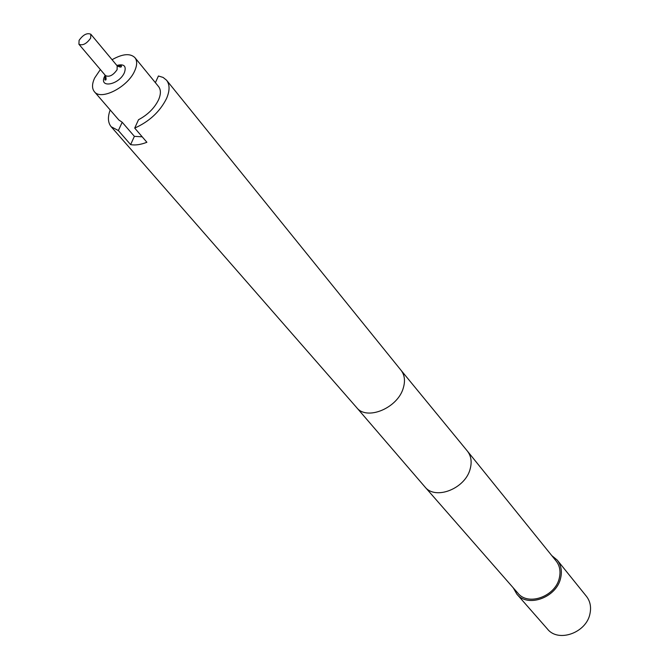 <?xml version="1.0" encoding="UTF-8"?>
<svg xmlns="http://www.w3.org/2000/svg" width="669" height="669" viewBox="0 0 669 669"><rect width="100%" height="100%" fill="white"/><g stroke="black" fill="none" stroke-linecap="round" stroke-linejoin="round"><path stroke-width="1" d="M356.636 407.572L424.857 486.831L517.881 593.135C528.176 606.432 555.83 596.296 559.401 577.665C560.814 571.192 559.719 565.631 556.123 560.99L467.38 451.073L401.024 370.258L166.556 80.205L163.111 77.428L158.428 75.99L155.384 82.68M90.675 38.091L90.833 34.244C87.062 32.647 83.148 34.688 79.084 40.366L78.925 44.254C82.705 45.843 86.619 43.786 90.675 38.091M100.358 69.543L94.664 77.98C91.921 83.893 91.829 88.467 94.396 91.703C100.894 100.868 127.829 87.087 134.686 70.897C137.229 65.194 137.312 60.779 134.921 57.643C130.179 53.094 122.561 53.788 112.066 59.708M94.396 91.703L118.839 119.985L122.193 122.251L134.377 136.351L130.622 144.621C135.272 145.466 140.699 144.688 146.896 142.28L134.712 128.088L138.516 119.726C147.765 114.792 154.447 108.161 158.553 99.832C160.995 94.17 161.003 89.755 158.578 86.585L134.921 57.643M134.712 128.088C149.287 121.557 159.899 111.706 166.531 98.535C169.884 90.708 169.893 84.603 166.556 80.205M513.265 587.867L516.828 594.105L547.476 629.052C558.264 642.909 586.571 632.782 589.999 613.582C591.363 606.917 590.167 601.155 586.42 596.313L557.26 560.12L551.724 555.538M516.828 594.105C527.724 608.146 556.951 597.417 560.714 577.732C562.203 570.891 561.048 565.021 557.26 560.12M122.193 122.251L118.363 130.555L130.622 144.621M134.377 136.351L142.204 136.81M110.184 109.967C107.55 117.117 107.885 122.711 111.188 126.75L118.363 130.555M356.627 407.563L356.669 407.605C366.804 421.01 397.963 407.998 403.348 387.811C405.397 380.786 404.636 374.941 401.057 370.292M424.907 486.881C435.36 500.546 465.591 488.587 470.24 468.668C472.038 461.735 471.093 455.89 467.43 451.14M105.443 75.547L104.841 79.812C106.237 80.648 106.463 79.26 105.518 75.639C109.306 77.295 113.17 75.313 117.1 69.693L117.175 65.838L90.833 34.244M105.192 75.246L104.69 76.207C98.234 88.693 118.931 85.164 124.375 72.72C126.617 66.055 124.108 63.63 116.849 65.445M356.669 407.605L111.188 126.75M117.175 65.838C120.261 67.469 121.674 67.485 121.407 65.888L117.1 65.746M105.518 75.639L78.925 44.254"/></g></svg>
